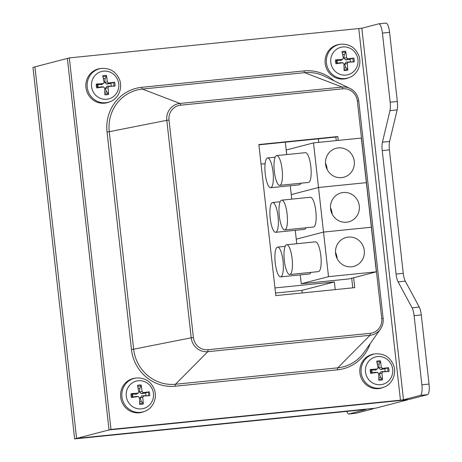 <?xml version="1.0" encoding="UTF-8"?>
<svg xmlns="http://www.w3.org/2000/svg" width="462" height="462" viewBox="0 0 462 462"><rect width="100%" height="100%" fill="white"/><g stroke="black" fill="none" stroke-linecap="round" stroke-linejoin="round"><path stroke-width="0.69" d="M380.393 360.857A9.725 9.367 75.4 0 0 376.692 361.232A29.915 5.463 81 0 1 378.008 367.66L377.529 368.809L375.802 369.952L371.956 370.039A6.809 6.555 -104.6 0 0 372.274 372.84L370.68 373.348A29.915 1.738 -7.9 0 0 377.356 372.395L378.661 373.487A29.915 5.342 87 0 1 378.817 380.157A9.725 9.367 75.4 0 0 382.519 379.781L382.213 378.811L380.596 377.269L379.331 373.77L380.959 371.679L385.048 371.546A6.809 6.555 -104.6 0 0 384.731 368.745L388.53 367.665A29.915 3.286 169.4 0 0 382.6 368.422L381.294 367.33A29.915 10.366 -92.4 0 0 380.393 360.857L380.313 361.902L379.111 364.044A6.809 6.555 -104.6 0 0 377.315 364.091M382.519 379.781A29.915 10.487 -98.7 0 0 381.947 373.157L382.981 371.823A29.915 0.918 -2.2 0 0 388.958 371.5L385.048 371.546M377.529 368.809L376.975 368.994A29.915 4.106 175.1 0 0 370.253 369.513L371.956 370.039M380.596 377.269A6.809 6.555 -104.6 0 1 378.788 377.581M380.676 384.696A14.16 13.635 -104.6 0 1 366.551 364.795A14.16 13.635 -104.6 0 1 390.072 362.422A14.16 13.635 -104.6 0 1 380.676 384.696M375.265 372.251L377.61 372.384L375.265 372.251L372.274 372.84M384.124 387.075L383.05 387.508A17.458 16.817 -104.6 0 1 359.904 372.967A17.458 16.817 -104.6 0 1 374.324 353.979L375.473 353.834A17.308 16.672 75.4 0 0 361.18 372.661A17.308 16.672 75.4 0 0 379.712 388.167A17.308 16.672 75.4 0 0 384.124 387.075C390.338 385.112 396.789 376.357 393.872 366.008C390.598 357.455 384.465 353.401 375.473 353.834M384.731 368.745L380.728 369.594L378.673 367.873L379.111 364.044M141.158 385.037A9.725 9.367 75.4 0 0 137.457 385.412A29.915 5.463 81 0 1 138.773 391.84L138.294 392.989L136.567 394.126L132.721 394.219A6.809 6.555 -104.6 0 0 133.039 397.02L131.445 397.522A29.915 1.738 -7.9 0 0 138.121 396.575L139.426 397.667A29.915 5.342 87 0 1 139.582 404.337A9.725 9.367 75.4 0 0 143.284 403.961L142.977 402.991L141.36 401.449L140.096 397.949L141.724 395.859L145.813 395.726A6.809 6.555 -104.6 0 0 145.495 392.925L149.295 391.845A29.915 3.286 169.4 0 0 143.364 392.602L142.059 391.51A29.915 10.366 -92.4 0 0 141.158 385.037L141.077 386.076L139.876 388.224A6.809 6.555 -104.6 0 0 138.08 388.271M143.284 403.961A29.915 10.487 -98.7 0 0 142.712 397.337L143.746 396.003A29.915 0.918 -2.2 0 0 149.723 395.674L145.813 395.726M138.294 392.989L137.74 393.174A29.915 4.106 175.1 0 0 131.017 393.693L132.721 394.219M141.36 401.449A6.809 6.555 -104.6 0 1 139.553 401.761M141.441 408.876A14.16 13.635 -104.6 0 1 127.316 388.975A14.16 13.635 -104.6 0 1 150.837 386.596A14.16 13.635 -104.6 0 1 141.441 408.876M136.03 396.431L138.375 396.563L136.03 396.431L133.039 397.02M144.889 411.255L143.815 411.688A17.458 16.817 -104.6 0 1 120.669 397.147A17.458 16.817 -104.6 0 1 135.089 378.159L136.238 378.014A17.308 16.672 75.4 0 0 121.945 396.835A17.308 16.672 75.4 0 0 140.477 412.347A17.308 16.672 75.4 0 0 144.889 411.255C151.103 409.292 157.554 400.537 154.637 390.188C151.363 381.635 145.23 377.575 136.238 378.014M145.495 392.925L141.493 393.774L139.437 392.053L139.876 388.224M345.668 51.247A9.725 9.367 75.4 0 0 341.967 51.623A29.915 5.463 81 0 1 343.278 58.05L342.798 59.2L341.072 60.343L337.231 60.43A6.809 6.555 -104.6 0 0 337.543 63.23L335.955 63.739A29.915 1.738 -7.9 0 0 342.625 62.786L343.93 63.877A29.915 5.342 87 0 1 344.086 70.547A9.725 9.367 75.4 0 0 347.788 70.172L347.482 69.202L345.871 67.66L344.606 64.16L346.229 62.07L350.317 61.937A6.809 6.555 -104.6 0 0 350.005 59.136L353.8 58.056A29.915 3.286 169.4 0 0 347.869 58.813L346.564 57.721A29.915 10.366 -92.4 0 0 345.668 51.247L345.588 52.293L344.386 54.435A6.809 6.555 -104.6 0 0 342.585 54.481M347.788 70.172A29.915 10.487 -98.7 0 0 347.216 63.548L348.256 62.214A29.915 0.918 -2.2 0 0 354.233 61.891L350.317 61.937M342.798 59.2L342.244 59.384A29.915 4.106 175.1 0 0 335.522 59.904L337.231 60.43M345.871 67.66A6.809 6.555 -104.6 0 1 344.063 67.972M345.951 75.087A14.16 13.635 -104.6 0 1 331.826 55.186A14.16 13.635 -104.6 0 1 355.342 52.812A14.16 13.635 -104.6 0 1 345.951 75.087M340.54 62.641L342.879 62.774L340.54 62.641L337.543 63.23M349.399 77.466L348.325 77.899A17.458 16.817 -104.6 0 1 325.179 63.358A17.458 16.817 -104.6 0 1 339.593 44.369L340.748 44.225A17.308 16.672 75.4 0 0 326.455 63.051A17.308 16.672 75.4 0 0 344.981 78.557A17.308 16.672 75.4 0 0 349.399 77.466C355.613 75.502 362.064 66.747 359.141 56.399C355.867 47.846 349.734 43.792 340.748 44.225M350.005 59.136L345.998 59.985L343.942 58.264L344.386 54.435M106.433 75.427A9.725 9.367 75.4 0 0 102.731 75.803A29.915 5.463 81 0 1 104.042 82.23L103.563 83.379L101.842 84.517L97.996 84.61A6.809 6.555 -104.6 0 0 98.308 87.41L96.72 87.913A29.915 1.738 -7.9 0 0 103.39 86.966L104.695 88.057A29.915 5.342 87 0 1 104.851 94.727A9.725 9.367 75.4 0 0 108.553 94.352L108.247 93.382L106.635 91.84L105.371 88.34L106.993 86.25L111.082 86.117A6.809 6.555 -104.6 0 0 110.77 83.316L114.564 82.236A29.915 3.286 169.4 0 0 108.639 82.993L107.328 81.901A29.915 10.366 -92.4 0 0 106.433 75.427L106.352 76.467L105.151 78.615A6.809 6.555 -104.6 0 0 103.349 78.661M108.553 94.352A29.915 10.487 -98.7 0 0 107.981 87.728L109.02 86.394A29.915 0.918 -2.2 0 0 114.998 86.065L111.082 86.117M103.563 83.379L103.009 83.564A29.915 4.106 175.1 0 0 96.287 84.084L97.996 84.61M106.635 91.84A6.809 6.555 -104.6 0 1 104.828 92.152M106.716 99.266A14.16 13.635 -104.6 0 1 92.591 79.366A14.16 13.635 -104.6 0 1 116.106 76.987A14.16 13.635 -104.6 0 1 106.716 99.266M101.305 86.821L103.644 86.954L101.305 86.821L98.308 87.41M110.164 101.646L109.09 102.079A17.458 16.817 -104.6 0 1 85.944 87.537A17.458 16.817 -104.6 0 1 100.358 68.549L101.513 68.405A17.308 16.672 75.4 0 0 87.22 87.226A17.308 16.672 75.4 0 0 105.746 102.737A17.308 16.672 75.4 0 0 110.164 101.646C116.378 99.682 122.828 90.927 119.906 80.579C116.632 72.026 110.499 67.966 101.513 68.405M110.77 83.316L106.762 84.165L104.707 82.444L105.151 78.615M261.053 164.085L265.119 163.675M285.302 142.169L286.688 154.568M318.728 142.377L318.33 138.831M275.519 293.041L301.923 290.373L302.212 292.954M335.245 289.616L334.384 281.924L301.923 290.373M334.384 281.924L274.942 287.93M69.312 57.906L361.827 28.24L403.499 399.769L400.462 400.179L110.984 429.435L69.312 57.906L67.365 58.414L109.038 429.943L67.365 58.414L34.904 66.863L76.582 438.392L375.623 408.171L408.079 399.722L109.038 429.943L74.63 438.9L364.108 409.644L365.852 409.569L348.972 413.964L356.15 413.242A9.979 2.656 84.2 0 1 356.04 413.259A9.979 2.656 84.2 0 1 355.931 413.259M385.88 23.117A9.979 2.656 84.2 0 1 385.989 23.1A9.979 2.656 84.2 0 1 389.587 32.352L397.349 101.501A9.979 2.656 84.2 0 1 397.147 109.904L389.605 141.464A9.979 2.656 -95.8 0 0 389.408 149.873L403.257 273.308A9.979 2.656 -95.8 0 0 405.272 281.133L419.265 307.091A9.979 2.656 84.2 0 1 421.286 314.917L429.042 384.066A9.979 2.656 84.2 0 1 427.558 394.652L410.678 399.047A9.979 0.398 173.6 0 1 398.51 400.687L109.038 429.943L110.984 429.435M403.499 399.769L420.38 395.374A9.979 2.656 -95.8 0 0 421.864 384.794L414.108 315.644A9.979 2.656 -95.8 0 0 412.092 307.819L398.094 281.86A9.979 2.656 84.2 0 1 396.078 274.03L382.236 150.595A9.979 2.656 84.2 0 1 382.432 142.192L389.974 110.632A9.979 2.656 -95.8 0 0 390.171 102.223L382.415 33.079A9.979 2.656 -95.8 0 0 378.811 23.828A9.979 2.656 -95.8 0 0 378.707 23.845L361.827 28.24M353.644 277.737L354.752 287.641L275.808 295.622L258.859 144.531L337.809 136.556L338.242 140.408M337.809 136.556L335.862 137.064L258.893 144.837M352.772 287.843L351.697 278.245M336.255 140.61L335.862 137.064M346.754 411.399A9.979 2.656 -95.8 0 0 348.862 413.987A9.979 2.656 -95.8 0 0 348.972 413.964M356.15 413.242L373.025 408.847A9.979 0.398 173.6 0 0 373.371 408.703A9.979 0.398 173.6 0 0 366.054 409.136L76.582 438.392L34.904 66.863L32.958 67.371L74.63 438.9M274.324 171.477A14.969 3.979 -95.8 0 0 279.724 185.354A14.969 3.979 -95.8 0 0 282.178 170.062A14.969 3.979 -95.8 0 0 276.715 155.573A14.969 3.979 -95.8 0 0 274.324 171.477M276.715 155.573L305.422 152.674A14.969 3.979 84.2 0 1 310.886 167.163A14.969 3.979 84.2 0 1 308.431 182.455L279.724 185.354M265.234 173.845A14.969 3.979 -95.8 0 0 270.634 187.722A14.969 3.979 -95.8 0 0 273.088 172.43A14.969 3.979 -95.8 0 0 267.625 157.94A14.969 3.979 -95.8 0 0 265.234 173.845M300.895 183.218A14.969 3.979 84.2 0 1 299.341 184.817L270.634 187.722M327.108 169.404A14.969 14.414 75.4 0 0 325.508 163.253M341.603 177.639A14.969 14.414 -104.6 0 1 325.745 165.327A14.969 14.414 -104.6 0 1 336.169 148.296A14.969 14.414 -104.6 0 1 353.886 159.147A14.969 14.414 -104.6 0 1 343.711 177.264A14.969 14.414 -104.6 0 1 341.603 177.639M300.26 274.907L301.253 283.755L349.099 278.921L376.363 271.823L361.359 138.069L313.513 142.908L286.249 150.006L286.763 154.562M290.257 185.736L291.251 194.589L318.514 187.491L366.36 182.652L318.514 187.491L313.513 142.908M284.326 260.649A14.969 3.979 -95.8 0 0 289.726 274.52A14.969 3.979 -95.8 0 0 292.18 259.234A14.969 3.979 -95.8 0 0 286.717 244.745A14.969 3.979 -95.8 0 0 284.326 260.649M286.717 244.745L315.425 241.84A14.969 3.979 84.2 0 1 320.888 256.329A14.969 3.979 84.2 0 1 318.433 271.621L289.726 274.52M275.237 263.011A14.969 3.979 -95.8 0 0 280.636 276.888A14.969 3.979 -95.8 0 0 283.091 261.596A14.969 3.979 -95.8 0 0 277.627 247.106A14.969 3.979 -95.8 0 0 275.237 263.011M310.897 272.384A14.969 3.979 84.2 0 1 309.344 273.989L280.636 276.888M337.11 258.57A14.969 14.414 75.4 0 0 335.51 252.419M351.605 266.811A14.969 14.414 -104.6 0 1 335.747 254.493A14.969 14.414 -104.6 0 1 346.171 237.462A14.969 14.414 -104.6 0 1 363.889 248.313A14.969 14.414 -104.6 0 1 353.713 266.43A14.969 14.414 -104.6 0 1 351.605 266.811M376.363 271.823L328.517 276.657L323.516 232.074L371.361 227.24L323.516 232.074L296.252 239.172L296.76 243.728M301.253 283.755L328.517 276.657M279.325 216.06A14.969 3.979 -95.8 0 0 284.725 229.937A14.969 3.979 -95.8 0 0 287.179 214.651A14.969 3.979 -95.8 0 0 281.716 200.156A14.969 3.979 -95.8 0 0 279.325 216.06M281.716 200.156L310.424 197.257A14.969 3.979 84.2 0 1 315.887 211.746A14.969 3.979 84.2 0 1 313.432 227.038L284.725 229.937M270.235 218.428A14.969 3.979 -95.8 0 0 275.635 232.305A14.969 3.979 -95.8 0 0 278.089 217.013A14.969 3.979 -95.8 0 0 272.626 202.523A14.969 3.979 -95.8 0 0 270.235 218.428M305.896 227.801A14.969 3.979 84.2 0 1 304.343 229.406L275.635 232.305M332.109 213.987A14.969 14.414 75.4 0 0 330.509 207.836M346.604 222.228A14.969 14.414 -104.6 0 1 330.746 209.91A14.969 14.414 -104.6 0 1 341.17 192.879A14.969 14.414 -104.6 0 1 358.887 203.73A14.969 14.414 -104.6 0 1 348.712 221.847A14.969 14.414 -104.6 0 1 346.604 222.228M295.258 230.324L296.252 239.172L323.516 232.074L318.514 187.491L291.251 194.589L291.765 199.145M387.462 367.879A8.714 8.391 -104.6 0 1 387.872 371.535M388.958 371.5A9.725 9.367 75.4 0 0 388.53 367.665M376.911 362.214A8.714 8.391 -104.6 0 1 380.313 361.902M371.535 373.186A8.714 8.391 -104.6 0 1 371.125 369.531M370.253 369.513A9.725 9.367 75.4 0 0 370.68 373.348M382.213 378.811A8.714 8.391 -104.6 0 1 378.811 379.181M381.294 367.33L378.673 367.873M376.975 368.994L375.034 370.172M382.6 368.422L380.728 369.594M382.981 371.823L380.959 371.679M381.947 373.157L379.331 373.77M148.227 392.059A8.714 8.391 -104.6 0 1 148.637 395.715M149.723 395.674A9.725 9.367 75.4 0 0 149.295 391.845M137.676 386.394A8.714 8.391 -104.6 0 1 141.077 386.076M132.299 397.366A8.714 8.391 -104.6 0 1 131.889 393.711M131.017 393.693A9.725 9.367 75.4 0 0 131.445 397.522M142.977 402.991A8.714 8.391 -104.6 0 1 139.576 403.361M142.059 391.51L139.437 392.053M137.74 393.174L135.799 394.352M143.364 392.602L141.493 393.774M143.746 396.003L141.724 395.859M142.712 397.337L140.096 397.949M352.731 58.27A8.714 8.391 -104.6 0 1 353.141 61.925M354.233 61.891A9.725 9.367 75.4 0 0 353.8 58.056M342.186 52.604A8.714 8.391 -104.6 0 1 345.588 52.293M336.804 63.577A8.714 8.391 -104.6 0 1 336.394 59.921M335.522 59.904A9.725 9.367 75.4 0 0 335.955 63.739M347.482 69.202A8.714 8.391 -104.6 0 1 344.08 69.571M346.564 57.721L343.942 58.264M342.244 59.384L340.303 60.562M347.869 58.813L345.998 59.985M348.256 62.214L346.229 62.07M347.216 63.548L344.606 64.16M113.496 82.45A8.714 8.391 -104.6 0 1 113.906 86.105M114.998 86.065A9.725 9.367 75.4 0 0 114.564 82.236M102.951 76.784A8.714 8.391 -104.6 0 1 106.352 76.467M97.569 87.757A8.714 8.391 -104.6 0 1 97.159 84.101M96.287 84.084A9.725 9.367 75.4 0 0 96.72 87.913M108.247 93.382A8.714 8.391 -104.6 0 1 104.845 93.751M107.328 81.901L104.707 82.444M103.009 83.564L101.068 84.742M108.639 82.993L106.762 84.165M109.02 86.394L106.993 86.25M107.981 87.728L105.371 88.34M382.415 33.079L389.587 32.352M421.864 384.794L429.042 384.066M420.38 395.374L427.558 394.652M419.265 307.091L412.092 307.819M414.108 315.644L421.286 314.917M405.272 281.133L398.094 281.86M403.257 273.308L396.078 274.03M389.408 149.873L382.236 150.595M389.605 141.464L382.432 142.192M397.147 109.904L389.974 110.632M390.171 102.223L397.349 101.501M400.462 400.179L358.783 28.65M342.769 88.808A13.612 13.109 -104.6 0 1 357.34 101.005L381.733 318.491A13.612 13.109 -104.6 0 1 370.195 333.327A1.9 0.508 84.2 0 1 369.998 335.291L207.779 351.686L175.525 384.24A39.12 37.676 -104.6 0 1 133.645 349.185L191.204 337.814A15.483 14.911 75.4 0 0 207.779 351.686A1.9 0.508 -95.8 0 0 207.975 349.722A13.612 13.109 -104.6 0 1 193.405 337.526L191.204 337.814L166.805 120.328L109.251 131.699A39.12 37.676 -104.6 0 1 142.411 89.062L179.932 103.453A1.9 0.508 84.2 0 1 180.55 105.203L342.769 88.808A1.9 0.508 -95.8 0 0 342.151 87.058L179.932 103.453A15.483 14.911 75.4 0 0 166.805 120.328L169.011 120.039A13.612 13.109 -104.6 0 1 180.55 105.203M357.34 101.005L358.726 100.93A15.483 14.911 75.4 0 0 349.965 88.438A15.483 14.911 75.4 0 0 342.151 87.058L304.637 72.667A1.9 0.508 84.2 0 1 304.019 70.911L141.799 87.306A40.991 39.484 75.4 0 0 107.045 131.988L131.445 349.474L133.645 349.185L109.251 131.699L107.045 131.988M193.405 337.526L169.011 120.039M381.733 318.491L383.131 318.41L358.726 100.93M131.445 349.474A40.991 39.484 75.4 0 0 175.323 386.203L337.543 369.808A1.9 0.508 84.2 0 1 337.745 367.844L369.998 335.291A15.483 14.911 75.4 0 0 380.411 329.163A15.483 14.911 75.4 0 0 383.119 318.416M370.195 333.327L207.975 349.722M141.799 87.306A1.9 0.508 84.2 0 0 142.411 89.062L304.637 72.667A39.12 37.676 -104.6 0 1 324.376 76.161L349.965 88.438C354.995 91.054 357.917 95.212 358.737 100.918L383.131 318.41C383.524 322.361 382.617 325.947 380.411 329.163L364.056 352.356A39.12 37.676 -104.6 0 1 337.745 367.844L175.525 384.24A1.9 0.508 84.2 0 0 175.323 386.203M337.543 369.808A40.991 39.484 75.4 0 0 370.247 343.578M334.061 80.81A40.991 39.484 75.4 0 0 304.019 70.911M385.989 23.1L378.811 23.828M356.04 413.259L348.862 413.987M373.371 408.703L373.342 408.402M275.161 157.178L267.625 157.94M285.164 246.344L277.627 247.106M280.163 201.761L272.626 202.523"/></g></svg>
